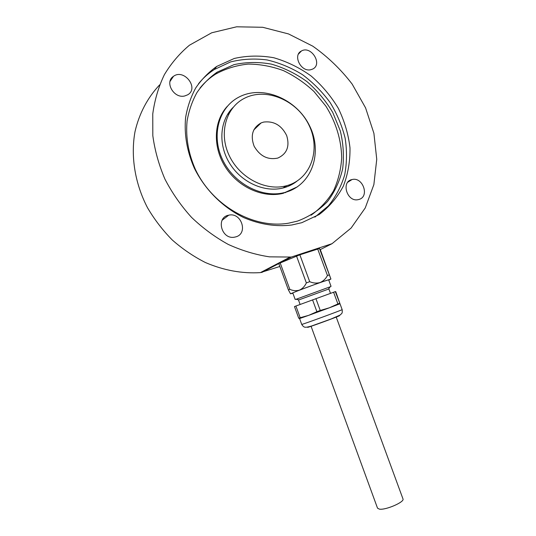 <?xml version="1.0" encoding="UTF-8"?>
<svg xmlns="http://www.w3.org/2000/svg" width="536" height="536" viewBox="0 0 536 536"><rect width="100%" height="100%" fill="white"/><g stroke="black" fill="none" stroke-linecap="round" stroke-linejoin="round"><path stroke-width="0.8" d="M159.627 84.876C147.655 97.552 139.146 113.572 134.998 131.709C130.543 156.304 134.918 183.466 147.494 207.707C154.428 219.519 162.71 230.299 172.337 240.048C182.588 249.046 193.623 256.543 205.449 262.546C223.773 270.392 242.091 273.749 260.396 272.616L279.846 266.472M286.438 185.764L285.902 187.144M280.422 262.72L291.296 257.052L269.507 256.851C255.592 254.741 241.857 250.607 228.296 244.443C215.07 237.16 202.816 228.135 191.54 217.375C181.034 205.77 172.177 193.047 164.974 179.212C158.87 164.961 154.817 150.435 152.814 135.642L152.76 113.913C154.683 99.837 158.569 86.738 164.405 74.618C171.252 63.255 179.607 53.446 189.463 45.198L211.713 32.783L236.637 26.8L262.727 27.289L288.542 33.942L312.783 46.17C327.824 56.803 340.956 69.452 352.172 84.112L365.572 107.857L373.907 133.323L376.748 159.319L373.867 184.619L365.244 207.941L351.127 228.035L332.039 243.686L320.287 249.588M291.296 257.052L332.039 243.686M184.706 95.971C173.892 98.838 164.251 82.015 173.476 76.326C184.109 68.306 199.399 88.266 187.687 94.805L184.706 95.971M235.82 236.872L234.386 237.193C221.321 239.706 215.606 217.321 228.725 215.191C241.394 211.961 248.496 233.582 235.82 236.872M358.953 199.459L358.122 199.66C347.013 202.28 340.762 181.577 352.018 179.56C362.845 176.545 369.873 196.658 358.953 199.459M310.8 69.713C301.038 72.32 292.455 55.288 301.386 51.021C311.108 45.124 323.067 64.421 312.609 69.09L310.8 69.713M301.815 222.688L291.798 224.993C276.053 226.942 260.107 224.51 243.967 217.703C223.056 207.64 205.02 189.771 194.34 168.197C187.01 151.447 184.089 134.637 185.577 117.759C187.392 106.966 190.789 97.003 195.767 87.884C201.549 79.415 208.524 72.273 216.678 66.451L234.306 58.458C247.156 55.577 260.315 55.335 273.782 57.741C287.068 61.593 299.51 67.67 311.101 75.971C321.922 85.345 331 96.138 338.343 108.352C344.501 121.109 348.387 134.261 349.988 147.809C350.202 161.276 347.998 174.019 343.375 186.046C337.405 197.335 329.345 206.822 319.201 214.514L301.815 222.688M263.645 122.074L261.153 122.891C252.543 127.769 250.205 135.554 254.131 146.241C259.987 156.211 267.879 160.15 277.822 158.066C286.941 153.872 289.902 146.375 286.686 135.595C281.601 125.344 273.916 120.835 263.645 122.074M261.702 272.496L278.794 263.578M297.534 221.087L288.716 223.15C254.305 229.194 212.685 206.186 195.352 169.302C188.35 153.289 185.59 137.216 187.071 121.076C188.853 110.751 192.149 101.237 196.967 92.534C202.568 84.454 209.295 77.653 217.167 72.139L233.977 64.662C246.212 61.988 258.734 61.821 271.538 64.159C284.16 67.864 295.973 73.687 306.974 81.613C317.225 90.557 325.828 100.848 332.769 112.486L340.306 130.905C343.375 143.722 344.152 156.371 342.645 168.867C339.804 180.974 334.772 191.848 327.536 201.503C319.155 210.172 309.151 216.698 297.534 221.087M198.528 83.717C203.07 78.095 208.33 73.365 214.313 69.519L230.601 61.921C242.433 58.967 254.607 58.31 267.116 59.952C279.531 62.866 291.336 67.777 302.518 74.692C313.111 82.598 322.324 91.897 330.163 102.59C337.044 113.86 342.035 125.726 345.144 138.188C347.087 150.743 346.926 162.998 344.668 174.95C341.204 186.474 335.764 196.792 328.347 205.911L314.887 217.134M286.968 185.617L285.996 185.878C265.521 191.265 239.652 177.865 229.22 155.594C218.588 133.404 225.864 107.562 244.49 98.269C266.278 86.986 297.279 100.493 308.95 125.076C321.077 149.484 311.001 178.99 286.968 185.617M296.998 181.135C293.192 184.15 288.884 186.34 284.073 187.707L283.109 187.969C264.663 192.766 241.602 182.568 229.85 163.701C218.005 144.894 219.579 120.627 233.013 107.508M285.728 192.23L284.087 192.665C261.803 198.287 233.83 183.714 222.514 159.567C210.99 135.501 218.768 107.468 238.828 97.15C262.62 84.474 296.663 99.013 309.56 125.813C322.96 152.418 312.093 184.846 285.728 192.23M297.4 186.816L283.129 193.342C263.223 198.28 238.52 187.466 225.582 167.326C212.558 147.246 213.536 121.096 227.331 106.289M200.035 88.018C204.497 82.497 209.683 77.867 215.593 74.136C225.683 68.615 236.57 65.265 248.248 64.086C260.107 64.166 271.806 66.337 283.356 70.591C294.559 75.938 304.776 82.919 314.022 91.549L325.881 106.141C335.911 122.114 341.412 140.057 341.693 157.872C340.936 169.617 338.203 180.639 333.486 190.93C327.677 200.571 320.193 208.665 311.041 215.224M227.612 114.302L228.745 113.967M290.231 184.538L289.755 185.603M285.929 192.176L285.561 192.679M292.897 293.246L290.619 293.775L299.477 290.11C296.294 291.068 293.071 290.807 289.815 289.333L288.408 289.949L278.78 263.551L299.859 254.814L319.463 248.51L320.3 249.609L330.913 279.062L328.762 280.114M295.906 306.023L294.478 306.579L298.733 318.237L300.18 317.727L295.906 306.023L335.308 291.618L335.75 291.638L339.992 303.765L335.308 291.618M298.733 318.237L299.637 318.511M301.721 324.394C302.92 326.297 304.073 327.235 305.185 327.201C306.023 327.402 308.173 326.994 311.637 325.989L331.134 318.98L340.032 315.081L341.573 313.654C342.229 313.198 342.424 311.851 342.149 309.607C343.496 309.553 300.649 325.231 301.721 324.394L299.591 318.545L308.703 315.349L300.18 317.727M333.586 292.221L337.894 303.945L329.352 307.805L339.992 303.765M337.894 303.945L339.603 303.296M312.555 299.832L316.897 311.697L320.247 310.471L315.898 298.606M288.408 289.949L290.566 293.829M317.687 248.959L327.442 275.497C325.767 278.794 323.309 281.139 320.079 282.539L330.913 279.062L319.463 248.51M327.442 275.497L329.184 274.955M296.529 256.047L306.358 282.908L309.701 281.681L299.859 254.814M316.897 311.697L308.703 315.349L329.352 307.805L320.247 310.471M300.113 304.461L298.519 300.086L298.981 299.859L328.89 288.971L330.491 293.333M296.033 299.296L330.276 286.76M295.189 299.503L292.817 293.018C291.557 292.844 329.519 278.941 328.675 279.893L331.06 286.371M306.358 282.908C304.803 286.271 302.512 288.676 299.477 290.11L320.079 282.539C316.655 283.477 313.198 283.189 309.701 281.681M289.815 289.333L280.147 262.834M311.034 326.176L377.525 508.168L379.401 509.14C385.706 510.299 404.894 501.924 402.972 498.895L336.186 316.977M308.522 326.9C300.904 330.29 346.571 313.58 338.571 315.905M253.722 130.027L261.153 122.891M260.396 272.616L289.896 257.173M173.476 76.326L170.026 81.418M228.725 215.191L222.152 220.209M352.018 179.56L347.797 182.207M301.386 51.021L298.458 54.082M216.678 66.451L214.313 69.519M285.996 185.878L283.109 187.969M284.087 192.665L283.129 193.342M217.167 72.139L215.593 74.136M304.053 317.017L303.175 317.037M335.596 305.473L336.789 304.522M290.619 293.775L290.251 293.467M342.149 309.607L339.998 303.758M328.394 289.092L330.484 286.505M298.981 299.859L295.711 299.235"/></g></svg>
